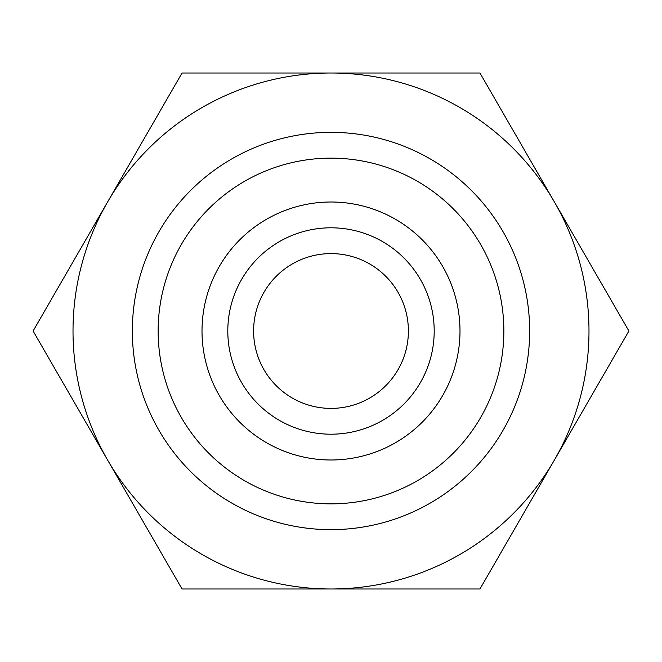 <?xml version="1.0" encoding="UTF-8"?>
<svg xmlns="http://www.w3.org/2000/svg" width="662" height="662" viewBox="0 0 662 662"><rect width="100%" height="100%" fill="white"/><g stroke="black" fill="none" stroke-linecap="round" stroke-linejoin="round"><path stroke-width="0.99" d="M331 253.604A77.396 77.396 0 0 0 253.604 331A77.396 77.396 0 0 0 331 408.396A77.396 77.396 0 0 0 408.396 331A77.396 77.396 0 0 0 331 253.604M331 434.198A103.198 103.198 0 0 0 434.198 331A103.198 103.198 0 0 0 331 227.802A103.198 103.198 0 0 0 227.802 331A103.198 103.198 0 0 0 331 434.198A103.198 103.198 0 0 1 227.802 331A103.198 103.198 0 0 1 331 227.802M331 529.65A198.65 198.65 0 0 0 529.65 331A198.65 198.65 0 0 0 331 132.35A198.65 198.65 0 0 0 132.35 331A198.65 198.65 0 0 0 331 529.65A198.65 198.65 0 0 0 529.65 331A198.65 198.65 0 0 0 331 132.35A198.65 198.65 0 0 0 132.35 331A198.65 198.65 0 0 0 331 529.65M331 73.01L182.05 73.01L33.1 331L182.05 588.99L479.95 588.99L628.9 331L479.95 73.01L331 73.01A257.99 257.99 0 0 1 554.425 459.991A257.99 257.99 0 0 1 107.575 459.991A257.99 257.99 0 0 1 331 73.01M331 202.009A128.991 128.991 0 0 1 459.991 331A128.991 128.991 0 0 1 331 459.991A128.991 128.991 0 0 1 202.009 331A128.991 128.991 0 0 1 331 202.009M331 503.856A172.856 172.856 0 0 0 503.856 331A172.856 172.856 0 0 0 331 158.144A172.856 172.856 0 0 0 158.144 331A172.856 172.856 0 0 0 331 503.856"/></g></svg>
